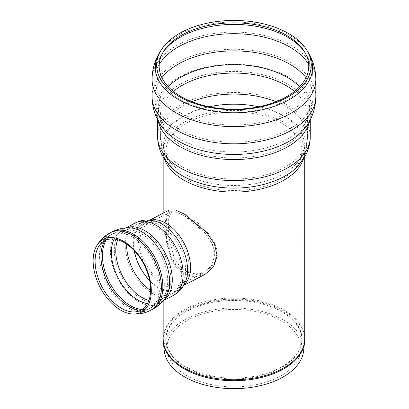 <?xml version="1.0" encoding="UTF-8"?>
<svg xmlns="http://www.w3.org/2000/svg" width="409" height="409" viewBox="0 0 409 409"><rect width="100%" height="100%" fill="white"/><g stroke="black" fill="none" stroke-linecap="round" stroke-linejoin="round"><path stroke-width="0.31" stroke-dasharray="2.04 1.53" d="M185.865 271.264L195.85 274.045L205.778 271.663L213.948 264.311L217.123 253.585C217.276 238.299 199.071 222.302 185.865 214.536L177.588 210.845L172.056 210.983L168.319 219.459L168.794 237.102L173.989 257.128L179.147 265.513L185.865 271.264M183.902 272.282L177.174 266.545L171.949 258.202L166.581 238.253L166.069 220.64L169.965 212.061L175.594 211.877L183.902 215.548C197.097 223.268 215.037 239.485 214.858 254.756L211.744 265.446L203.687 272.742L193.846 275.078L183.902 272.282C170.384 265.032 165.594 241.591 165.793 226.428L166.749 216.831L169.965 212.061L175.87 211.949L184.597 215.957L204.975 232.977L212.291 243.968L214.848 255.39L211.571 265.712L203.687 272.742L193.846 275.078L183.902 272.282M186.535 375.534A67.05 38.712 -0 0 0 257.675 384.363A67.05 38.712 -0 0 0 300.871 350.554A67.05 38.712 -0 0 0 233.948 309.449A67.05 38.712 -0 0 0 167.025 350.554A67.05 38.712 -0 0 0 186.535 375.534M303.626 350.85A69.816 40.307 -0 0 0 233.948 308.049A69.816 40.307 -0 0 0 164.265 350.85M169.326 210.047L166.11 214.996L165.185 225.134C164.96 241.254 169.51 266.274 183.902 273.984L194.505 276.924L205.073 274.367M164.5 159.127A70.777 40.864 180 0 1 163.171 151.238A70.777 40.864 180 0 1 183.902 122.342A70.777 40.864 180 0 1 261.029 113.487A70.777 40.864 180 0 1 304.72 151.238A70.777 40.864 180 0 1 303.391 159.127M163.171 156.944L163.171 151.238C162.516 154.822 164.878 159.868 170.256 166.376A72.705 41.979 180 0 1 182.537 116.447A72.705 41.979 180 0 1 277.624 112.572A72.705 41.979 180 0 1 297.634 166.376C303.018 159.868 305.38 154.822 304.72 151.238L304.72 156.944M157.618 136.55A76.325 44.065 180 0 1 179.975 105.389A76.325 44.065 180 0 1 263.156 95.839A76.325 44.065 180 0 1 310.273 136.55M158.16 120.737A76.325 44.065 180 0 1 157.618 115.507A76.325 44.065 180 0 1 179.975 84.346A76.325 44.065 180 0 1 263.156 74.796A76.325 44.065 180 0 1 310.273 115.507A76.325 44.065 180 0 1 309.736 120.737M157.618 119.689L157.618 115.507C157.501 118.436 158.636 121.775 161.013 125.527A78.129 45.108 180 0 1 178.702 77.459A78.129 45.108 180 0 1 276.504 71.529A78.129 45.108 180 0 1 306.878 125.527C309.26 121.775 310.39 118.436 310.273 115.507L310.273 119.689M152.071 96.544A81.877 47.27 180 0 1 176.049 63.119A81.877 47.27 180 0 1 265.283 52.873A81.877 47.27 180 0 1 315.825 96.544M152.071 79.366A81.877 47.27 180 0 1 176.049 45.941A81.877 47.27 180 0 1 265.283 35.69A81.877 47.27 180 0 1 315.825 79.366M159.714 52.424A78.625 45.394 180 0 1 178.35 35.297A78.625 45.394 180 0 1 308.176 52.424M305.155 52.833A76.11 43.942 180 0 1 305.804 53.86A76.11 43.942 180 0 1 274.424 105.568A76.11 43.942 180 0 1 180.129 99.423A76.11 43.942 180 0 1 162.092 53.86A76.11 43.942 180 0 1 162.741 52.833M308.688 64.407A79.101 45.67 180 0 1 313.049 79.366A79.101 45.67 180 0 1 264.219 121.56A79.101 45.67 180 0 1 178.012 111.657A79.101 45.67 180 0 1 154.842 79.366A79.101 45.67 180 0 1 159.208 64.407M305.978 77.669A79.101 45.67 180 0 1 313.049 96.544A79.101 45.67 180 0 1 264.219 138.738A79.101 45.67 180 0 1 178.012 128.84A79.101 45.67 180 0 1 154.842 96.544A79.101 45.67 180 0 1 161.918 77.669M299.644 86.677A75.65 43.676 180 0 1 304.567 123.993A75.65 43.676 180 0 1 233.948 152.01A75.65 43.676 180 0 1 163.324 123.993A75.65 43.676 180 0 1 168.247 86.677M294.49 91.396A73.554 42.464 180 0 1 307.496 115.507A73.554 42.464 180 0 1 262.092 154.74A73.554 42.464 180 0 1 181.939 145.532A73.554 42.464 180 0 1 160.394 115.507A73.554 42.464 180 0 1 173.406 91.396M276.049 101.729A73.554 42.464 180 0 1 307.496 136.55A73.554 42.464 180 0 1 262.092 175.783A73.554 42.464 180 0 1 181.939 166.575A73.554 42.464 180 0 1 160.394 136.55A73.554 42.464 180 0 1 181.939 106.524A73.554 42.464 180 0 1 191.847 101.729M258.687 106.79A70.414 40.655 180 0 1 295.625 164.464A70.414 40.655 180 0 1 233.948 185.507A70.414 40.655 180 0 1 172.266 164.464A70.414 40.655 180 0 1 184.157 116.105A70.414 40.655 180 0 1 209.209 106.79M185.865 123.477A68.001 39.259 180 0 1 259.971 114.965A68.001 39.259 180 0 1 301.949 151.238A68.001 39.259 180 0 1 259.971 187.506A68.001 39.259 180 0 1 185.865 178.999A68.001 39.259 180 0 1 165.947 151.238A68.001 39.259 180 0 1 185.865 123.477M282 367.43A67.955 39.233 -0 0 0 301.776 342.113A67.955 39.233 -0 0 0 233.948 300.451A67.955 39.233 -0 0 0 166.12 342.113A67.955 39.233 -0 0 0 185.896 367.43A67.955 39.233 -0 0 0 282 367.43M185.865 366.658A68.001 39.259 -0 0 0 282.031 366.658A68.001 39.259 -0 0 0 301.949 338.897A68.001 39.259 -0 0 0 233.948 299.633A68.001 39.259 -0 0 0 165.947 338.897A68.001 39.259 -0 0 0 185.865 366.658M304.536 342.41A70.721 40.834 -0 0 0 233.948 299.051A70.721 40.834 -0 0 0 163.36 342.41M304.72 338.897A70.777 40.864 -0 0 0 233.948 298.033A70.777 40.864 -0 0 0 163.171 338.897M150.512 310.38A43.712 26.524 62.7 0 1 128.825 308.12A43.712 26.524 62.7 0 1 99.53 253.698A43.712 26.524 62.7 0 1 110.374 232.711M151.979 309.618A43.712 26.524 62.7 0 1 130.292 307.363A43.712 26.524 62.7 0 1 100.997 252.941A43.712 26.524 62.7 0 1 111.836 231.949M163.498 300.441A40.941 24.842 62.7 0 1 162.092 301.269L164.551 299.148A41.733 25.322 62.7 0 1 130.675 295.702A41.733 25.322 62.7 0 1 110.522 249.551A41.733 25.322 62.7 0 1 127.649 227.752L124.5 228.529A40.941 24.842 62.7 0 1 125.987 227.864M163.344 300.62L162.092 301.269A40.941 24.842 62.7 0 1 141.78 299.153A40.941 24.842 62.7 0 1 114.351 248.186A40.941 24.842 62.7 0 1 124.5 228.529L125.752 227.885M172.961 295.651A40.941 24.842 62.7 0 1 152.649 293.539A40.941 24.842 62.7 0 1 125.22 242.568A40.941 24.842 62.7 0 1 135.369 222.915M183.927 284.909A36.774 22.316 62.7 0 1 181.376 286.617C182.654 286.331 184.101 284.49 185.712 281.101A38.441 23.323 62.7 0 1 154.622 285.334A38.441 23.323 62.7 0 1 133.181 240.385A38.441 23.323 62.7 0 1 154.612 220.926C150.916 220.282 148.579 220.4 147.608 221.274A36.774 22.316 62.7 0 1 150.476 220.18M183.61 285.462L181.376 286.617A36.774 22.316 62.7 0 1 163.13 284.72A36.774 22.316 62.7 0 1 138.487 238.933A36.774 22.316 62.7 0 1 147.608 221.274L149.842 220.119M163.206 282.977A34.693 21.053 62.7 0 1 139.96 239.781A34.693 21.053 62.7 0 1 148.559 223.125A34.693 21.053 62.7 0 1 183.191 244.28A34.693 21.053 62.7 0 1 180.42 284.766A34.693 21.053 62.7 0 1 163.206 282.977M134.321 250.753A36.672 22.25 62.7 0 1 133.656 241.509A36.672 22.25 62.7 0 1 154.106 222.946A36.672 22.25 62.7 0 1 179.352 246.264A36.672 22.25 62.7 0 1 183.774 280.349A36.672 22.25 62.7 0 1 149.648 280.4M126.667 244.137A38.855 23.579 62.7 0 1 126.688 243.416A38.855 23.579 62.7 0 1 136.325 224.761A38.855 23.579 62.7 0 1 175.113 248.457A38.855 23.579 62.7 0 1 172.005 293.8A38.855 23.579 62.7 0 1 152.726 291.796A38.855 23.579 62.7 0 1 150.614 290.477M117.608 239.771A38.855 23.579 62.7 0 1 125.456 230.379A38.855 23.579 62.7 0 1 164.244 254.076A38.855 23.579 62.7 0 1 161.136 299.419A38.855 23.579 62.7 0 1 148.937 300.39M114.137 239.081A39.77 24.131 62.7 0 1 127.741 229.832A39.77 24.131 62.7 0 1 160.977 255.763A39.77 24.131 62.7 0 1 162.91 297.87A39.77 24.131 62.7 0 1 147.491 303.621M106.274 239.996A41.631 25.261 62.7 0 1 112.792 233.8A41.631 25.261 62.7 0 1 112.823 233.784A41.631 25.261 62.7 0 1 154.346 259.188A41.631 25.261 62.7 0 1 151.049 307.757A41.631 25.261 62.7 0 1 151.023 307.772A41.631 25.261 62.7 0 1 142.199 309.506M104.893 240.615A41.631 25.261 62.7 0 1 111.33 234.556A41.631 25.261 62.7 0 1 152.884 259.945A41.631 25.261 62.7 0 1 149.556 308.529A41.631 25.261 62.7 0 1 140.895 310.273M151.049 307.757C155.717 305.313 159.668 302.021 162.91 297.87L161.136 299.419L172.005 293.8C175.573 291.924 178.503 289.332 180.788 286.019L183.774 280.349C181.233 285.538 180.282 284.495 180.42 284.766L205.778 271.663M112.823 233.784C117.511 231.392 122.485 230.073 127.741 229.832L125.456 230.379L136.325 224.761C139.919 222.936 143.728 222.051 147.751 222.102L154.106 222.946C148.401 222.015 148.702 223.396 148.559 223.125L172.056 210.983M163.339 51.805L162.092 53.86C157.347 61.677 154.934 70.179 154.842 79.366L154.842 96.544C154.965 106.56 157.792 115.711 163.324 123.993C161.228 120.64 160.251 117.807 160.394 115.507L160.394 136.55C160.44 142.899 161.974 148.881 164.991 154.5L172.266 164.464C167.439 158.626 165.333 154.219 165.947 151.238L165.947 338.897L167.025 350.554M304.557 51.805L305.804 53.86C310.543 61.677 312.962 70.179 313.049 79.366L313.049 96.544C312.926 106.56 310.099 115.711 304.567 123.993C306.663 120.64 307.64 117.807 307.496 115.507L307.496 136.55C307.45 142.899 305.917 148.881 302.9 154.5L295.625 164.464C300.457 158.626 302.563 154.219 301.949 151.238L301.949 338.897L300.871 350.554M163.171 213.232L163.171 300.825M131.949 311.878C138.13 312.456 143.999 311.341 149.556 308.529L151.023 307.772M98.411 246.985C101.514 241.612 105.819 237.465 111.33 234.556L112.792 233.8"/><path stroke-width="0.61" d="M179.28 96.642A77.306 44.632 180 0 1 160.962 50.368A77.306 44.632 180 0 1 233.948 20.45A77.306 44.632 180 0 1 306.929 50.368A77.306 44.632 180 0 1 275.058 102.884A77.306 44.632 180 0 1 179.28 96.642M181.059 96.575A74.791 43.18 180 0 1 163.339 51.805A74.791 43.18 180 0 1 233.948 22.858A74.791 43.18 180 0 1 304.557 51.805A74.791 43.18 180 0 1 273.718 102.608A74.791 43.18 180 0 1 181.059 96.575M184.582 376.858A69.816 40.307 -0 0 0 258.657 386.055A69.816 40.307 -0 0 0 303.626 350.85L304.536 342.41A70.721 40.834 -0 0 1 283.953 368.754A70.721 40.834 -0 0 1 183.938 368.754A70.721 40.834 -0 0 1 163.36 342.41L164.265 350.85A69.816 40.307 -0 0 0 184.582 376.858M183.61 285.462L205.073 274.367L213.605 266.832L217.179 255.829L214.388 243.759L206.473 232.22L184.648 214.285L175.43 210.001L169.326 210.047L149.842 220.119M120.706 310.165A41.084 24.929 62.7 0 1 93.175 259.015A41.084 24.929 62.7 0 1 96.606 245.947A41.084 24.929 62.7 0 1 144.377 264.342A41.084 24.929 62.7 0 1 131.754 313.954A41.084 24.929 62.7 0 1 120.706 310.165M121.407 308.268A39.208 23.788 62.7 0 1 95.139 259.454A39.208 23.788 62.7 0 1 98.411 246.985A39.208 23.788 62.7 0 1 143.994 264.541A39.208 23.788 62.7 0 1 131.949 311.878A39.208 23.788 62.7 0 1 121.407 308.268M303.391 159.127A70.777 40.864 180 0 1 254.562 190.328A70.777 40.864 180 0 1 183.902 180.129A70.777 40.864 180 0 1 164.5 159.127M297.634 166.376A72.705 41.979 180 0 1 233.948 188.104A72.705 41.979 180 0 1 170.256 166.376L162.624 155.952C159.341 149.893 157.675 143.426 157.618 136.55A76.325 44.065 180 0 0 179.975 167.71A76.325 44.065 180 0 0 263.156 177.266A76.325 44.065 180 0 0 310.273 136.55C310.221 143.426 308.555 149.893 305.272 155.952L297.67 166.34M309.736 120.737A76.325 44.065 180 0 1 258.912 157.148A76.325 44.065 180 0 1 179.975 146.667A76.325 44.065 180 0 1 158.16 120.737M306.878 125.527A78.129 45.108 180 0 1 233.948 154.464A78.129 45.108 180 0 1 161.013 125.527C155.18 116.785 152.194 107.122 152.071 96.544A81.877 47.27 180 0 0 176.049 129.97A81.877 47.27 180 0 0 265.283 140.221A81.877 47.27 180 0 0 315.825 96.544C315.697 107.122 312.716 116.785 306.878 125.527M315.825 96.544L315.825 79.366A81.877 47.27 180 0 1 265.283 123.037A81.877 47.27 180 0 1 176.049 112.792A81.877 47.27 180 0 1 152.071 79.366L152.071 96.544M315.825 79.366C315.733 69.658 313.182 60.68 308.176 52.424A78.625 45.394 180 0 1 275.758 105.839A78.625 45.394 180 0 1 178.35 99.494A78.625 45.394 180 0 1 159.714 52.424C154.709 60.68 152.163 69.658 152.071 79.366M162.741 52.833A76.11 43.942 180 0 1 180.129 37.28A76.11 43.942 180 0 1 305.155 52.833M159.208 64.407A79.101 45.67 180 0 1 178.012 47.071A79.101 45.67 180 0 1 308.688 64.407M161.918 77.669A79.101 45.67 180 0 1 178.012 64.254A79.101 45.67 180 0 1 305.978 77.669M168.247 86.677A75.65 43.676 180 0 1 180.451 77.449A75.65 43.676 180 0 1 299.644 86.677M173.406 91.396A73.554 42.464 180 0 1 181.939 85.481A73.554 42.464 180 0 1 294.49 91.396M191.847 101.729A73.554 42.464 180 0 1 276.049 101.729M209.209 106.79A70.414 40.655 180 0 1 258.687 106.79M163.171 300.825L163.171 338.897A70.777 40.864 -0 0 0 183.902 367.788A70.777 40.864 -0 0 0 283.994 367.788A70.777 40.864 -0 0 0 304.72 338.897L304.536 342.41M96.606 245.947C99.914 240.221 104.505 235.809 110.374 232.711A43.712 26.524 62.7 0 1 154.004 259.362A43.712 26.524 62.7 0 1 150.512 310.38L151.979 309.618A43.712 26.524 62.7 0 0 152.01 309.603C156.944 307.021 161.126 303.534 164.551 299.148A41.733 25.322 62.7 0 0 162.526 254.955A41.733 25.322 62.7 0 0 127.649 227.752C122.092 228.007 116.826 229.403 111.867 231.939A43.712 26.524 62.7 0 1 155.471 258.606A43.712 26.524 62.7 0 1 152.01 309.603M110.374 232.711L111.836 231.949A43.712 26.524 62.7 0 1 111.867 231.939M125.987 227.864A40.941 24.842 62.7 0 1 165.364 253.493A40.941 24.842 62.7 0 1 163.498 300.441M125.752 227.885L135.369 222.915A40.941 24.842 62.7 0 1 176.233 247.874A40.941 24.842 62.7 0 1 172.961 295.651L163.344 300.62M154.587 220.921L154.612 220.926A38.441 23.323 62.7 0 1 181.08 245.369A38.441 23.323 62.7 0 1 185.712 281.101L182.557 287.118C180.067 290.753 176.872 293.596 172.961 295.651M150.476 220.18A36.774 22.316 62.7 0 1 184.316 243.703A36.774 22.316 62.7 0 1 183.927 284.909M149.648 280.4A36.672 22.25 62.7 0 1 134.321 250.753M150.614 290.477A38.855 23.579 62.7 0 1 126.667 244.137M148.937 300.39A38.855 23.579 62.7 0 1 141.857 297.415A38.855 23.579 62.7 0 1 115.819 249.035A38.855 23.579 62.7 0 1 117.608 239.771M147.491 303.621A39.77 24.131 62.7 0 1 111.422 250.605A39.77 24.131 62.7 0 1 114.137 239.081M142.199 309.506A41.631 25.261 62.7 0 1 130.364 305.62A41.631 25.261 62.7 0 1 102.47 253.79A41.631 25.261 62.7 0 1 106.274 239.996M140.895 310.273A41.631 25.261 62.7 0 1 128.901 306.377A41.631 25.261 62.7 0 1 101.003 254.546A41.631 25.261 62.7 0 1 104.893 240.615M157.618 119.689L157.618 136.55M310.273 119.689L310.273 136.55M160.962 50.368L159.714 52.424M306.929 50.368L308.176 52.424M163.171 338.897L163.36 342.41M163.171 156.944L163.171 213.232M304.72 156.944L304.72 338.897M131.754 313.954C138.339 314.562 144.592 313.371 150.512 310.38M154.612 220.926L147.879 220.022C143.477 219.95 139.305 220.911 135.369 222.915"/></g></svg>
